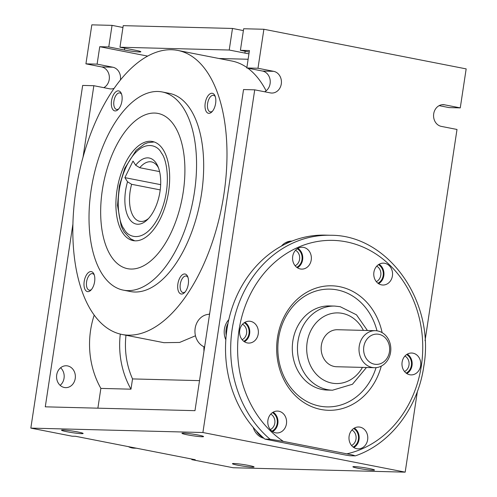 <?xml version="1.0" encoding="UTF-8"?>
<svg xmlns="http://www.w3.org/2000/svg" width="497" height="497" viewBox="0 0 497 497"><rect width="100%" height="100%" fill="white"/><g stroke="black" fill="none" stroke-linecap="round" stroke-linejoin="round"><path stroke-width="0.75" d="M441.889 104.749L444.598 104.817A10.94 9.4 91.5 0 0 443.249 104.668A10.94 9.4 91.5 0 0 433.707 113.788A10.94 9.4 91.5 0 0 441.336 126.393L457.004 129.462L425.053 340.718M183.219 192.09A79.098 40.027 -78.9 0 0 157.99 113.428A79.098 40.027 -78.9 0 0 102.351 190.016A79.098 40.027 -78.9 0 0 127.58 268.678A79.098 40.027 -78.9 0 0 183.219 192.09A79.098 40.027 -78.9 0 0 157.99 113.428A79.098 40.027 -78.9 0 0 102.351 190.016A79.098 40.027 -78.9 0 0 127.58 268.678A79.098 40.027 -78.9 0 0 183.219 192.09M354.442 466.602A10.94 0.808 -171.4 0 0 352.882 466.782A10.94 0.808 -171.4 0 0 360.741 468.758A10.94 0.808 -171.4 0 0 372.961 470.23A10.94 0.808 -171.4 0 0 374.514 470.056A10.94 0.808 -171.4 0 0 366.662 468.081A10.94 0.808 -171.4 0 0 354.442 466.602M233.994 463.515A10.94 0.808 -171.4 0 0 232.434 463.695A10.94 0.808 -171.4 0 0 240.293 465.67A10.94 0.808 -171.4 0 0 252.513 467.143A10.94 0.808 -171.4 0 0 254.066 466.969A10.94 0.808 -171.4 0 0 246.214 464.993A10.94 0.808 -171.4 0 0 233.994 463.515M406.148 373.098A10.182 8.747 91.5 0 0 411.386 365.425A10.182 8.747 91.5 0 0 406.621 354.56M404.918 356.063A8.412 7.231 -88.5 0 1 408.988 365.109A8.412 7.231 -88.5 0 1 404.521 371.514M296.74 267.318A10.182 8.747 91.5 0 0 301.983 259.645A10.182 8.747 91.5 0 0 297.218 248.786M295.516 250.283A8.412 7.231 -88.5 0 1 299.579 259.328A8.412 7.231 -88.5 0 1 295.119 265.733M243.754 341.284A10.182 8.747 91.5 0 0 248.991 333.611A10.182 8.747 91.5 0 0 244.226 322.752M242.524 324.249A8.412 7.231 -88.5 0 1 246.593 333.294A8.412 7.231 -88.5 0 1 242.132 339.699M271.965 431.16A10.182 8.747 91.5 0 0 277.202 423.487A10.182 8.747 91.5 0 0 272.437 412.622M270.735 414.119A8.412 7.231 -88.5 0 1 274.804 423.171A8.412 7.231 -88.5 0 1 270.337 429.576M353.156 447.064A10.182 8.747 91.5 0 0 358.399 439.391A10.182 8.747 91.5 0 0 353.634 428.526M351.932 430.029A8.412 7.231 -88.5 0 1 356.001 439.075A8.412 7.231 -88.5 0 1 351.534 445.48M377.937 283.228A10.182 8.747 91.5 0 0 383.175 275.555A10.182 8.747 91.5 0 0 378.41 264.69M376.707 266.187A8.412 7.231 -88.5 0 1 380.777 275.239A8.412 7.231 -88.5 0 1 376.316 281.644M291.994 241.088A16.83 14.463 91.5 0 0 281.464 246.046M285.34 244.027A16.83 14.463 -88.5 0 1 291.49 241.287M228.788 319.664A16.83 14.463 91.5 0 0 224.408 329.089A16.83 14.463 91.5 0 0 225.824 339.774M226.197 335.4A16.83 14.463 -88.5 0 1 226.129 329.132A16.83 14.463 -88.5 0 1 228.011 323.298M60.603 367.774A10.94 9.4 -88.5 0 1 64.045 378.229A10.94 9.4 -88.5 0 1 60.156 385.349M75.227 378.515A10.94 9.4 91.5 0 0 66.25 365.767A10.94 9.4 91.5 0 0 56.708 374.893A10.94 9.4 91.5 0 0 65.691 387.641A10.94 9.4 91.5 0 0 75.227 378.515M128.363 446.629A16.83 14.463 91.5 0 0 134.053 448.151L136.445 448.213M122.945 27.503L112.042 25.366L91.821 24.85L85.925 63.846L101.593 66.921A10.94 9.4 -88.5 0 1 109.222 79.52A10.94 9.4 -88.5 0 1 103.792 87.658M191.885 459.079L191.805 459.644L195.246 459.731L75.587 436.291L72.146 436.204L30.833 428.11L82.664 85.422L93.846 85.708L109.514 88.777A10.94 9.4 91.5 0 0 110.868 88.926A10.94 9.4 91.5 0 0 114.13 88.336M120.367 80.036A10.94 9.4 91.5 0 0 120.404 79.806A10.94 9.4 91.5 0 0 112.776 67.207L97.108 64.138L85.925 63.846M63.057 430.029A10.94 0.808 -171.4 0 0 61.498 430.209A10.94 0.808 -171.4 0 0 69.35 432.179A10.94 0.808 -171.4 0 0 81.57 433.657A10.94 0.808 -171.4 0 0 83.129 433.477A10.94 0.808 -171.4 0 0 75.277 431.502A10.94 0.808 -171.4 0 0 63.057 430.029M183.499 433.117A10.94 0.808 -171.4 0 0 181.945 433.297A10.94 0.808 -171.4 0 0 189.798 435.273A10.94 0.808 -171.4 0 0 202.018 436.745A10.94 0.808 -171.4 0 0 203.577 436.565A10.94 0.808 -171.4 0 0 195.719 434.589A10.94 0.808 -171.4 0 0 183.499 433.117M112.042 25.366L108.775 46.942L124.449 50.011A10.94 0.808 -171.4 0 0 139.297 51.968A10.94 0.808 -171.4 0 0 140.856 51.794A10.94 0.808 -171.4 0 0 135.631 50.296L119.963 47.227L123.225 25.658L232.484 28.453L229.223 50.029L119.963 47.227M162.196 91.957L169.322 93.355A100.978 51.098 101.1 0 1 201.527 193.774A100.978 51.098 101.1 0 1 130.494 291.54L123.374 290.149A100.978 51.098 -78.9 0 0 194.408 192.376A100.978 51.098 -78.9 0 0 162.196 91.957A100.978 51.098 -78.9 0 0 91.168 189.73A100.978 51.098 -78.9 0 0 123.374 290.149M204.596 347.049A16.83 14.463 -88.5 0 1 195.159 328.337A16.83 14.463 -88.5 0 1 209.554 314.303M118.758 108.862A8.412 4.256 101.1 0 1 116.969 109.483A8.412 4.256 101.1 0 1 116.609 109.446A8.412 4.256 101.1 0 1 113.925 101.077A8.412 4.256 101.1 0 1 119.479 92.889A8.412 4.256 101.1 0 1 119.845 92.927A8.412 4.256 101.1 0 1 121.616 94.275M111.527 100.761A10.182 5.15 101.1 0 1 115.944 91.709A10.182 5.15 101.1 0 1 121.28 93.38A10.182 5.15 101.1 0 1 121.933 101.028A10.182 5.15 101.1 0 1 118.112 109.564A10.182 5.15 101.1 0 1 112.844 109.564A10.182 5.15 101.1 0 1 111.527 100.761M91.429 289.571A8.412 4.256 101.1 0 1 89.64 290.192A8.412 4.256 101.1 0 1 89.28 290.155A8.412 4.256 101.1 0 1 86.596 281.787A8.412 4.256 101.1 0 1 92.15 273.598A8.412 4.256 101.1 0 1 92.517 273.642A8.412 4.256 101.1 0 1 94.287 274.99M84.198 281.47A10.182 5.15 101.1 0 1 88.615 272.418A10.182 5.15 101.1 0 1 93.952 274.095A10.182 5.15 101.1 0 1 94.604 281.737A10.182 5.15 101.1 0 1 90.783 290.279A10.182 5.15 101.1 0 1 85.515 290.279A10.182 5.15 101.1 0 1 84.198 281.47M185.114 291.975A8.412 4.256 101.1 0 1 183.325 292.596A8.412 4.256 101.1 0 1 182.964 292.559A8.412 4.256 101.1 0 1 180.281 284.191A8.412 4.256 101.1 0 1 185.835 276.003A8.412 4.256 101.1 0 1 186.201 276.04A8.412 4.256 101.1 0 1 187.972 277.388M177.883 283.874A10.182 5.15 101.1 0 1 182.3 274.822A10.182 5.15 101.1 0 1 187.636 276.494A10.182 5.15 101.1 0 1 188.288 284.141A10.182 5.15 101.1 0 1 184.468 292.677A10.182 5.15 101.1 0 1 179.2 292.677A10.182 5.15 101.1 0 1 177.883 283.874M212.443 111.266A8.412 4.256 101.1 0 1 210.653 111.887A8.412 4.256 101.1 0 1 210.293 111.844A8.412 4.256 101.1 0 1 207.609 103.475A8.412 4.256 101.1 0 1 213.163 95.287A8.412 4.256 101.1 0 1 213.53 95.331A8.412 4.256 101.1 0 1 215.3 96.679M205.211 103.159A10.182 5.15 101.1 0 1 209.628 94.107A10.182 5.15 101.1 0 1 214.965 95.784A10.182 5.15 101.1 0 1 215.617 103.426A10.182 5.15 101.1 0 1 211.797 111.968A10.182 5.15 101.1 0 1 206.535 111.968A10.182 5.15 101.1 0 1 205.211 103.159M75.917 190.55A144.733 73.239 -78.9 0 0 122.082 334.481A144.733 73.239 -78.9 0 0 223.898 194.346A144.733 73.239 -78.9 0 0 177.733 50.414A144.733 73.239 -78.9 0 0 75.917 190.55M195.47 335.779L179.616 342.445L163.917 342.681L122.082 334.481M439.137 105.65L449.083 107.6L460.265 107.886L466.167 68.89L263.888 29.261L243.667 28.745L240.405 50.315L249.438 50.551L246.804 67.971L262.472 71.04A10.94 9.4 -88.5 0 1 270.175 80.408A10.94 9.4 -88.5 0 1 264.677 91.783M417.374 391.499L405.179 472.15L233.112 467.739L191.805 459.644M444.598 104.817L460.265 107.886M262.814 437.279A16.83 14.463 -88.5 0 1 256.396 430.974M30.833 428.11L202.9 432.52L405.179 472.15M253.19 427.364A16.83 14.463 91.5 0 0 263.913 438.255M202.9 432.52L254.725 89.833L270.399 92.902A10.94 9.4 91.5 0 0 271.747 93.051A10.94 9.4 91.5 0 0 281.383 83.148A10.94 9.4 91.5 0 0 273.661 71.332L257.986 68.257L263.888 29.261M243.387 30.59L232.484 28.453M72.922 224.06L45.283 406.826L194.979 410.665L243.542 89.547L254.725 89.833M93.846 85.708L83.042 157.145M108.775 46.942L99.742 46.712L97.108 64.138M257.986 68.257L246.804 67.971M229.223 50.029L244.891 53.098A10.94 0.808 -171.4 0 0 248.947 53.819M249.214 52.042L240.405 50.315M97.878 408.174L100.866 388.406A80.781 69.418 -88.5 0 1 94.219 315.098M147.64 56.093L99.742 46.712M219.003 58.497L248.127 59.249M120.293 334.09A80.781 69.418 91.5 0 0 130.978 389.182L100.866 388.406M199.521 380.634L132.531 378.919L130.978 389.182M177.733 50.414L231.863 61.019A144.733 73.239 101.1 0 1 246.872 67.511M247.786 68.164A144.733 73.239 101.1 0 1 266.125 90.833M203.956 351.298A90.883 78.097 -88.5 0 1 203.894 346.738M209.28 314.303A90.883 78.097 -88.5 0 1 209.765 312.893M125.99 335.251A74.053 63.635 91.5 0 0 132.531 378.919M135.669 165.221A33.659 17.035 101.1 0 1 156.344 163.42A33.659 17.035 101.1 0 1 157.835 166.228A33.659 17.035 101.1 0 1 147.354 219.724A33.659 17.035 101.1 0 1 129.232 218.686A33.659 17.035 101.1 0 1 127.53 181.803L124.884 177.646L133.016 161.065L135.669 165.221L139.75 167.719L159.587 171.608M160.214 189.904L131.618 184.3A30.292 15.332 -78.9 0 0 133.432 216.481A30.292 15.332 -78.9 0 0 139.812 221.339A30.292 15.332 -78.9 0 0 148.566 218.469M158.487 167.849A30.292 15.332 -78.9 0 0 157.835 166.737A30.292 15.332 -78.9 0 0 151.461 161.885A30.292 15.332 -78.9 0 0 139.75 167.719M131.618 184.3L127.53 181.803M124.884 177.646L160.655 184.654M374.371 364.177A15.146 13.015 91.5 0 0 389.455 351.752A15.146 13.015 91.5 0 0 378.894 334.307A15.146 13.015 91.5 0 0 363.81 346.732A15.146 13.015 91.5 0 0 374.371 364.177M377.67 330.946A18.513 15.91 -88.5 0 1 390.741 350.944A18.513 15.91 -88.5 0 1 374.44 367.705A18.513 15.91 -88.5 0 1 372.154 367.451A18.513 15.91 -88.5 0 1 359.082 347.453A18.513 15.91 -88.5 0 1 375.384 330.691A18.513 15.91 -88.5 0 1 377.67 330.946M375.384 330.691L337.531 329.722A18.513 15.91 91.5 0 0 321.23 346.484A18.513 15.91 91.5 0 0 334.295 366.482A18.513 15.91 91.5 0 0 336.581 366.736L374.44 367.705M168.595 191.718A50.489 25.552 -78.9 0 0 152.492 141.508A50.489 25.552 -78.9 0 0 116.975 190.394A50.489 25.552 -78.9 0 0 133.078 240.598A50.489 25.552 -78.9 0 0 168.595 191.718M420.63 365.773A10.94 9.4 91.5 0 0 411.653 353.025A10.94 9.4 91.5 0 0 402.11 362.145A10.94 9.4 91.5 0 0 411.094 374.893A10.94 9.4 91.5 0 0 420.63 365.773M407.316 354.125A10.94 9.4 -88.5 0 1 412.025 365.55A10.94 9.4 -88.5 0 1 406.819 373.57M367.643 439.739A10.94 9.4 91.5 0 0 358.666 426.991A10.94 9.4 91.5 0 0 349.124 436.111A10.94 9.4 91.5 0 0 358.101 448.859A10.94 9.4 91.5 0 0 367.643 439.739M354.33 428.091A10.94 9.4 -88.5 0 1 359.039 439.516A10.94 9.4 -88.5 0 1 353.833 447.536M286.446 423.829A10.94 9.4 91.5 0 0 277.469 411.081A10.94 9.4 91.5 0 0 267.926 420.201A10.94 9.4 91.5 0 0 276.91 432.955A10.94 9.4 91.5 0 0 286.446 423.829M273.133 412.187A10.94 9.4 -88.5 0 1 277.842 423.612A10.94 9.4 -88.5 0 1 272.636 431.632M258.235 333.959A10.94 9.4 91.5 0 0 249.258 321.211A10.94 9.4 91.5 0 0 239.722 330.331A10.94 9.4 91.5 0 0 248.699 343.079A10.94 9.4 91.5 0 0 258.235 333.959M244.928 322.311A10.94 9.4 -88.5 0 1 249.637 333.736A10.94 9.4 -88.5 0 1 244.425 341.756M311.228 259.993A10.94 9.4 91.5 0 0 302.244 247.245A10.94 9.4 91.5 0 0 292.708 256.365A10.94 9.4 91.5 0 0 301.685 269.113A10.94 9.4 91.5 0 0 311.228 259.993M297.914 248.345A10.94 9.4 -88.5 0 1 302.623 259.769A10.94 9.4 -88.5 0 1 297.417 267.79M392.419 275.897A10.94 9.4 91.5 0 0 383.442 263.149A10.94 9.4 91.5 0 0 373.906 272.269A10.94 9.4 91.5 0 0 382.883 285.023A10.94 9.4 91.5 0 0 392.419 275.897M379.112 264.255A10.94 9.4 -88.5 0 1 383.821 275.68A10.94 9.4 -88.5 0 1 378.608 283.7M382.131 332.636A62.268 53.514 91.5 0 0 328.355 285.843A62.268 53.514 91.5 0 0 277.469 337.724A62.268 53.514 91.5 0 0 317.546 408.671A62.268 53.514 91.5 0 0 381.267 366.109M376.993 330.828A58.901 50.619 91.5 0 0 329.965 289.124A58.901 50.619 91.5 0 0 278.6 338.24A58.901 50.619 91.5 0 0 326.945 406.894A58.901 50.619 91.5 0 0 376.049 367.65A58.901 50.619 91.5 0 1 339.376 405.422A58.901 50.619 91.5 0 1 326.945 406.894L326.945 406.894A58.901 50.619 91.5 0 1 278.053 353.982A58.901 50.619 91.5 0 1 317.533 290.596A58.901 50.619 91.5 0 1 329.965 289.124A58.901 50.619 91.5 0 1 376.993 330.828M330.486 235.267L325.324 235.131A112.757 96.903 91.5 0 0 226.992 329.157A112.757 96.903 91.5 0 0 264.901 439.106L345.682 455.078L349.845 455.743L355.318 455.861C390.393 444.014 417.89 407.913 423.755 366.6C435.378 301.872 388.287 234.77 330.486 235.267A112.757 96.903 91.5 0 0 232.155 329.287A112.757 96.903 91.5 0 0 270.064 439.236L283.389 441.411L346.844 453.836A107.712 92.56 91.5 0 0 421.344 365.91A107.712 92.56 91.5 0 0 346.235 241.84A107.712 92.56 91.5 0 0 239.007 330.194A107.712 92.56 91.5 0 0 283.389 441.411M355.007 455.879C354.603 455.445 351.882 454.767 346.844 453.836M264.901 439.106L270.064 439.236M329.53 305.947A42.071 36.157 91.5 0 0 320.652 306.997A42.071 36.157 91.5 0 0 292.453 352.274A42.071 36.157 91.5 0 0 327.374 390.07L332.536 390.201A42.071 36.157 -88.5 0 1 327.343 389.629A42.071 36.157 -88.5 0 1 297.641 344.179A42.071 36.157 -88.5 0 1 334.692 306.077L329.53 305.947M112.776 67.207L101.593 66.921M262.472 71.04L273.661 71.332M124.449 50.011L124.728 48.159M244.891 53.098L245.17 51.247M161.426 153.057C166.893 158.922 172.484 187.866 158.91 216.338C144.894 244.114 128.114 237.976 124.144 229.055C118.684 223.184 113.086 194.24 126.66 165.774C140.676 137.992 157.456 144.13 161.426 153.057M363.394 330.387A35.343 30.373 91.5 0 0 342.327 313.377A35.343 30.373 91.5 0 0 307.14 342.371A35.343 30.373 91.5 0 0 331.785 383.075A35.343 30.373 91.5 0 0 362.443 367.395M154.157 141.949L147.566 142.751L144.41 144.037L136.184 150.268L124.766 168.278L119.311 186.052L117.509 205.398L121.225 226.197L124.163 232.012L130.655 238.821L134.786 240.821M332.536 390.201L352.454 384.262L366.457 367.5M367.407 330.486L356.492 314.831L340.178 306.686L334.692 306.077"/></g></svg>
